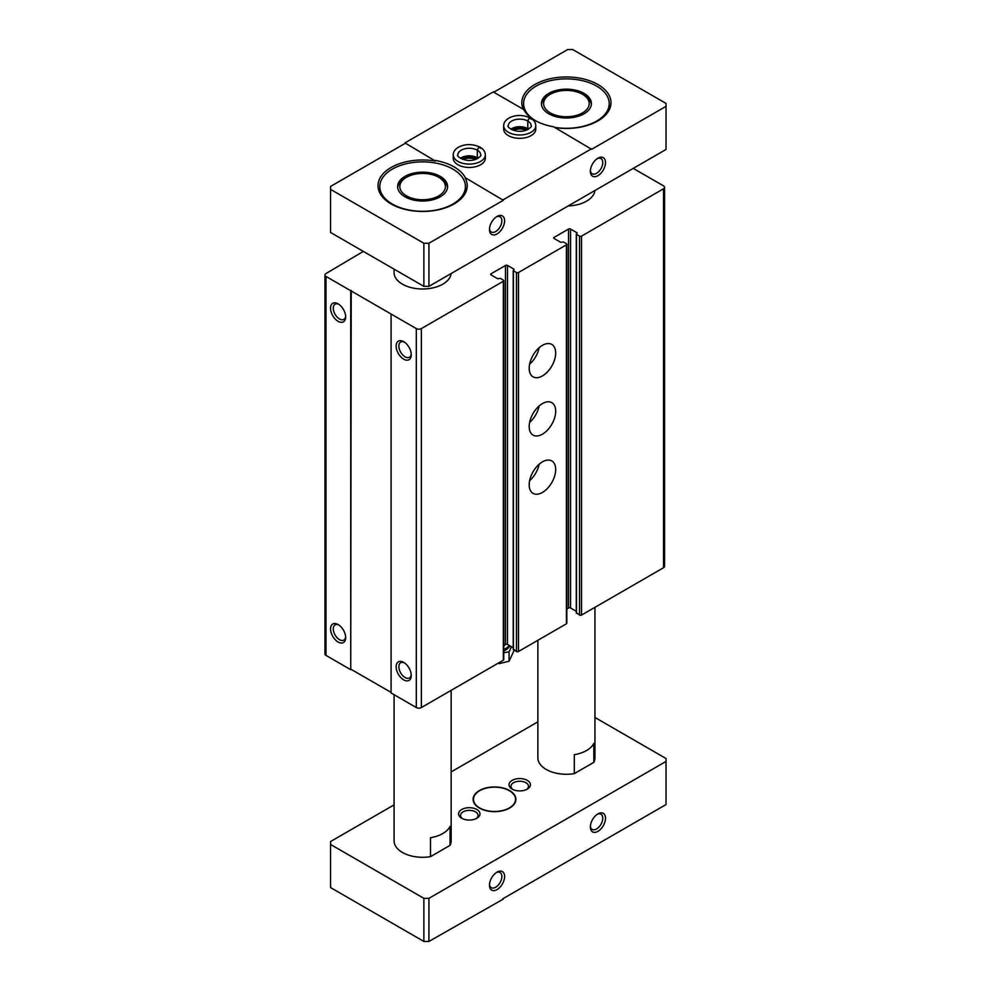 <?xml version="1.0" encoding="UTF-8"?>
<svg xmlns="http://www.w3.org/2000/svg" width="991" height="991" viewBox="0 0 991 991"><rect width="100%" height="100%" fill="white"/><g stroke="black" fill="none" stroke-linecap="round" stroke-linejoin="round"><path stroke-width="1.49" d="M566.815 609.007L568.549 608.003A1.425 0.83 0 0 1 570.568 608.003L570.568 229.045L577.121 232.835L576.489 234.371L579.524 236.118A1.425 0.83 0 0 0 581.531 236.118L663.524 188.786A3.568 2.056 0 0 0 664.565 187.324A3.568 2.056 0 0 0 663.524 185.874L633.249 168.396M363.338 251.404L326.002 273.541A3.568 2.056 0 0 0 324.961 275.002A3.568 2.056 0 0 0 326.002 276.452L416.307 328.591A3.568 2.056 0 0 0 421.361 328.591L503.341 281.258A1.425 0.83 0 0 0 503.341 280.094L500.306 278.347L497.668 278.719L491.102 274.928L491.102 273.764A1.425 0.83 0 0 0 491.102 274.928M324.961 275.002L324.961 653.961A3.568 2.056 0 0 0 326.002 655.41L350.727 669.681L350.727 290.735M338.104 642.019A10.703 6.181 -120 0 0 345.673 637.647A10.703 6.181 -120 0 0 338.104 624.541A10.703 6.181 -120 0 0 330.548 628.901A10.703 6.181 -120 0 0 338.104 642.019M338.104 321.307A10.703 6.181 -120 0 0 345.673 316.947A10.703 6.181 -120 0 0 338.104 303.841A10.703 6.181 -120 0 0 330.548 308.201A10.703 6.181 -120 0 0 338.104 321.307M350.727 669.681L351.223 290.437M351.223 669.396L391.086 692.399M503.75 280.676L503.75 659.634A1.425 0.83 0 0 1 503.341 660.217L421.361 707.549A3.568 2.056 0 0 1 416.307 707.549L391.086 692.982L391.086 314.036M403.696 679.876A10.703 6.181 -120 0 0 411.265 675.515A10.703 6.181 -120 0 0 403.696 662.397A10.703 6.181 -120 0 0 396.127 666.77A10.703 6.181 -120 0 0 403.696 679.876M403.696 359.176A10.703 6.181 -120 0 0 411.265 354.815A10.703 6.181 -120 0 0 403.696 341.697A10.703 6.181 -120 0 0 396.127 346.07A10.703 6.181 -120 0 0 403.696 359.176M491.102 273.764L505.484 265.464A1.425 0.83 0 0 1 507.503 265.464L514.056 269.242L513.425 270.778L516.46 272.525A1.425 0.83 0 0 0 518.479 272.525L566.406 244.851A1.425 0.83 0 0 0 566.406 243.687L563.371 241.94L560.72 242.299L554.167 238.521L554.167 237.357A1.425 0.83 0 0 0 554.167 238.521M503.75 645.414L505.484 644.423L505.484 265.464M513.214 647.718L507.503 644.423A1.425 0.83 0 0 0 505.484 644.423M513.425 649.155L516.46 651.483A1.425 0.83 0 0 0 518.479 651.483L566.406 623.81A1.425 0.83 0 0 0 566.815 623.228L566.815 244.269M542.436 492.44A18.73 10.814 -60 0 1 533.071 493.369A18.73 10.814 -60 0 1 533.071 471.741A18.73 10.814 -60 0 1 551.801 460.926A18.73 10.814 -60 0 1 554.675 475.94A18.73 10.814 -60 0 1 542.436 492.44M542.436 434.182A18.73 10.814 -60 0 1 533.071 435.111A18.73 10.814 -60 0 1 533.071 413.482A18.73 10.814 -60 0 1 551.801 402.668A18.73 10.814 -60 0 1 554.675 417.682A18.73 10.814 -60 0 1 542.436 434.182M542.436 375.923A18.73 10.814 -60 0 1 533.071 376.853A18.73 10.814 -60 0 1 533.071 355.224A18.73 10.814 -60 0 1 551.801 344.422A18.73 10.814 -60 0 1 554.675 359.423A18.73 10.814 -60 0 1 542.436 375.923M554.167 237.357L568.549 229.045A1.425 0.83 0 0 1 570.568 229.045M570.568 608.003L576.279 611.311M576.489 612.735L579.524 615.077A1.425 0.83 0 0 0 581.531 615.077L663.524 567.744A3.568 2.056 0 0 0 664.565 566.282L664.565 187.324M451.103 273.553A28.541 16.475 180 0 1 421.72 288.988A28.541 16.475 180 0 1 394.071 272.525L394.071 269.156M594.885 190.545A28.541 16.475 180 0 1 568.19 205.955M404.415 342.155A8.77 5.066 -120 0 0 400.674 342.056A8.77 5.066 -120 0 0 399.336 349.08A8.77 5.066 -120 0 0 405.059 356.81A8.77 5.066 -120 0 0 409.444 357.243A8.77 5.066 -120 0 0 411.228 353.96M338.823 304.287A8.77 5.066 -120 0 0 335.094 304.187A8.77 5.066 -120 0 0 333.744 311.224A8.77 5.066 -120 0 0 339.479 318.953A8.77 5.066 -120 0 0 343.865 319.387A8.77 5.066 -120 0 0 345.648 316.092M404.415 662.855A8.77 5.066 -120 0 0 400.674 662.756A8.77 5.066 -120 0 0 399.336 669.78A8.77 5.066 -120 0 0 405.059 677.51A8.77 5.066 -120 0 0 409.444 677.943A8.77 5.066 -120 0 0 411.228 674.66M338.823 624.987A8.77 5.066 -120 0 0 335.094 624.887A8.77 5.066 -120 0 0 333.744 631.924A8.77 5.066 -120 0 0 339.479 639.653A8.77 5.066 -120 0 0 343.865 640.087A8.77 5.066 -120 0 0 345.648 636.792M539.116 347.754A18.73 10.814 -60 0 1 529.615 364.192M539.116 406.013A18.73 10.814 -60 0 1 529.615 422.451M539.116 464.271A18.73 10.814 -60 0 1 529.615 480.709M423.875 286.362L423.875 243.253L330.548 189.368L330.548 232.476L423.875 286.362L428.917 286.362L666.039 149.455L666.039 106.347L591.627 149.307L553.635 126.798A44.595 25.741 0 0 1 523.682 109.493L493.245 91.928L404.96 142.902L435.383 161.05L404.96 142.902M574.284 773.637L574.284 754.696A28.541 16.475 0 0 0 593.832 743.423L593.832 762.352L574.284 773.637A28.541 16.475 180 0 1 537.865 757.805L537.865 640.285M594.947 607.334L594.947 757.805A28.541 16.475 180 0 1 593.832 762.352M451.153 690.343L451.153 840.814A28.541 16.475 180 0 1 450.038 845.373L450.038 826.432A28.541 16.475 0 0 1 430.503 837.717L430.503 856.645A28.541 16.475 180 0 1 394.071 840.814L394.071 694.716M502.833 898.775L666.039 804.556L666.039 758.524L594.947 717.472M394.071 804.865L330.548 841.545L330.548 887.564L423.875 941.45L428.917 941.45L503.341 899.072M452.887 169.114A42.811 24.713 180 0 1 465.423 186.593A42.811 24.713 180 0 1 422.612 211.306A42.811 24.713 180 0 1 379.801 186.593A42.811 24.713 180 0 1 406.236 163.763A42.811 24.713 180 0 1 452.887 169.114M440.277 176.398A24.973 14.419 180 0 1 447.585 186.593A24.973 14.419 180 0 1 422.612 201.012A24.973 14.419 180 0 1 397.639 186.593A24.973 14.419 180 0 1 413.061 173.276A24.973 14.419 180 0 1 440.277 176.398M535.512 120.691A42.811 24.713 180 0 1 523.595 103.584A42.811 24.713 180 0 1 550.017 80.742A42.811 24.713 180 0 1 596.669 86.106A42.811 24.713 180 0 1 609.205 103.584A42.811 24.713 180 0 1 554.564 127.331M584.058 93.389A24.973 14.419 180 0 1 591.379 103.584A24.973 14.419 180 0 1 566.406 118.003A24.973 14.419 180 0 1 541.433 103.584A24.973 14.419 180 0 1 556.843 90.268A24.973 14.419 180 0 1 584.058 93.389M465.336 177.761L503.341 200.281L465.336 177.761A44.595 25.741 0 0 0 454.151 166.934A44.595 25.741 0 0 0 435.383 160.468M597.932 831.35A10.703 6.181 -60 0 1 590.363 826.977A10.703 6.181 -60 0 1 597.932 813.871A10.703 6.181 -60 0 1 605.501 818.244A10.703 6.181 -60 0 1 597.932 831.35M497.036 889.608A10.703 6.181 -60 0 1 489.467 885.236A10.703 6.181 -60 0 1 497.036 872.13A10.703 6.181 -60 0 1 504.605 876.49A10.703 6.181 -60 0 1 497.036 889.608M428.917 941.45L428.917 898.342L666.039 761.435M537.865 721.844L451.153 771.902M423.875 941.45L423.875 898.342L428.917 898.342M330.548 844.456L423.875 898.342M597.932 175.68A10.703 6.181 -60 0 1 590.363 171.307A10.703 6.181 -60 0 1 597.932 158.201A10.703 6.181 -60 0 1 605.501 162.561A10.703 6.181 -60 0 1 597.932 175.68M497.036 233.926A10.703 6.181 -60 0 1 489.467 229.565A10.703 6.181 -60 0 1 497.036 216.447A10.703 6.181 -60 0 1 504.605 220.82A10.703 6.181 -60 0 1 497.036 233.926M503.341 199.699L591.627 148.724M503.341 200.281L428.917 243.253L428.917 286.362M666.039 106.347L666.039 103.436L572.711 49.55L567.657 49.55L493.753 92.225M330.548 189.368L330.548 186.444L404.96 143.484M555.034 127.604A44.595 25.741 0 0 0 610.989 102.705A44.595 25.741 0 0 0 597.932 84.508A44.595 25.741 0 0 0 549.336 78.921A44.595 25.741 0 0 0 521.811 102.705A44.595 25.741 0 0 0 523.285 109.27M435.383 161.05A44.595 25.741 0 0 0 378.017 185.726A44.595 25.741 0 0 0 422.612 211.467A44.595 25.741 0 0 0 467.207 185.726A44.595 25.741 0 0 0 465.336 178.343M423.875 243.253L428.917 243.253M479.371 808.049A21.406 12.363 0 0 0 502.697 810.725A21.406 12.363 0 0 0 515.915 799.303A21.406 12.363 0 0 0 494.509 786.953A21.406 12.363 0 0 0 473.103 799.303A21.406 12.363 0 0 0 479.371 808.049M450.038 845.373L430.503 856.645M512.161 789.109A10.703 6.181 0 0 0 527.299 789.109A10.703 6.181 0 0 0 527.299 780.375A10.703 6.181 0 0 0 512.161 780.375A10.703 6.181 0 0 0 512.161 789.109L512.161 789.109M461.719 818.244A10.703 6.181 0 0 0 476.857 818.244A10.703 6.181 0 0 0 476.857 809.498A10.703 6.181 0 0 0 461.719 809.498A10.703 6.181 0 0 0 461.719 818.244L461.719 818.244M508.383 135.618A16.054 9.266 0 0 0 525.874 137.638A16.054 9.266 0 0 0 535.784 129.065L535.784 125.721A16.054 9.266 180 0 1 519.73 134.987A16.054 9.266 180 0 1 503.676 125.721L503.676 129.065A16.054 9.266 0 0 0 508.383 135.618M457.929 164.754A16.054 9.266 0 0 0 475.432 166.761A16.054 9.266 0 0 0 485.342 158.201L485.342 154.844A16.054 9.266 180 0 1 469.288 164.11A16.054 9.266 180 0 1 453.234 154.844L453.234 158.201A16.054 9.266 0 0 0 457.929 164.754M475.767 159.39A10.703 6.181 0 0 0 462.809 159.39M526.209 130.267A10.703 6.181 0 0 0 513.251 130.267M496.318 216.905A8.77 5.066 -60 0 1 500.046 216.806A8.77 5.066 -60 0 1 501.396 223.83A8.77 5.066 -60 0 1 495.661 231.56A8.77 5.066 -60 0 1 491.276 231.993A8.77 5.066 -60 0 1 489.492 228.71M597.214 158.647A8.77 5.066 -60 0 1 600.955 158.548A8.77 5.066 -60 0 1 602.293 165.584A8.77 5.066 -60 0 1 596.57 173.314A8.77 5.066 -60 0 1 592.184 173.747A8.77 5.066 -60 0 1 590.401 170.452M476.101 818.628A8.77 5.066 0 0 0 478.058 815.444A8.77 5.066 0 0 0 469.288 810.378A8.77 5.066 0 0 0 460.518 815.444A8.77 5.066 0 0 0 462.463 818.628M526.555 789.505A8.77 5.066 0 0 0 528.5 786.321A8.77 5.066 0 0 0 519.73 781.255A8.77 5.066 0 0 0 510.96 786.321A8.77 5.066 0 0 0 512.917 789.505M496.318 872.576A8.77 5.066 -60 0 1 500.046 872.476A8.77 5.066 -60 0 1 501.396 879.513A8.77 5.066 -60 0 1 495.661 887.242A8.77 5.066 -60 0 1 491.276 887.676A8.77 5.066 -60 0 1 489.492 884.381M597.214 814.329A8.77 5.066 -60 0 1 600.955 814.23A8.77 5.066 -60 0 1 602.293 821.254A8.77 5.066 -60 0 1 596.57 828.984A8.77 5.066 -60 0 1 592.184 829.417A8.77 5.066 -60 0 1 590.401 826.135M584.058 95.173L582.51 94.281A22.781 13.156 180 0 1 582.51 112.887A22.781 13.156 180 0 1 550.29 112.887A22.781 13.156 180 0 1 550.29 94.281A22.781 13.156 180 0 1 582.51 94.281L584.058 95.173A24.973 14.419 180 0 1 591.33 104.476M541.482 104.476A24.973 14.419 180 0 1 548.741 95.173L550.29 94.281M440.277 178.194L438.728 177.29A22.781 13.156 180 0 1 438.728 195.896A22.781 13.156 180 0 1 406.508 195.896A22.781 13.156 180 0 1 406.508 177.29A22.781 13.156 180 0 1 438.728 177.29L440.277 178.194A24.973 14.419 180 0 1 447.536 187.485M397.688 187.485A24.973 14.419 180 0 1 404.96 178.194L406.508 177.29M515.915 799.452A21.406 12.363 0 0 0 509.647 790.855A21.406 12.363 0 0 0 509.523 790.781M479.495 790.781A21.406 12.363 0 0 0 479.371 790.855A21.406 12.363 0 0 0 473.103 799.452M479.632 807.9A21.046 12.152 0 0 0 509.386 807.9A21.046 12.152 0 0 0 509.386 790.719A21.046 12.152 0 0 0 479.632 790.719A21.046 12.152 0 0 0 479.632 807.9M531.226 119.242C530.098 117.409 528.959 118.016 527.831 121.075L527.831 128.644A11.421 6.59 180 0 1 528.587 129.14M527.831 121.075A11.421 6.59 180 0 1 531.151 125.721C532.018 126.377 530.42 127.876 526.382 130.205C515.345 134.206 505.844 126.328 508.321 125.721A11.421 6.59 180 0 1 515.345 119.638A11.421 6.59 180 0 1 527.782 121.038C528.835 117.954 529.888 117.297 530.941 119.081M527.782 121.038L527.782 128.619A11.421 6.59 180 0 0 510.873 129.14M480.771 148.377C479.644 146.544 478.517 147.151 477.377 150.198C478.38 147.077 479.433 146.42 480.499 148.216M460.431 158.263A11.421 6.59 180 0 1 477.328 157.742L477.377 150.198A11.421 6.59 180 0 1 480.697 154.844C481.564 155.5 479.978 156.999 475.928 159.328C464.89 163.329 455.402 155.451 457.867 154.844A11.421 6.59 180 0 1 464.903 148.761A11.421 6.59 180 0 1 477.328 150.174L477.328 157.742A11.421 6.59 180 0 1 478.145 158.263M503.75 650.901A15.844 9.142 0 0 0 509.845 645.773M511.467 646.714L509.077 651.88L503.75 652.697M503.75 649.439A15.844 9.142 0 0 0 509.213 645.414M499.13 663.611L509.077 661.257L514.403 649.774M509.077 661.257L509.077 651.88M326.002 655.41L326.002 276.452M416.307 707.549L416.307 328.591M421.361 707.549L421.361 328.591M503.341 660.217L503.341 281.258M507.503 644.423L507.503 265.464M513.425 649.737L513.425 270.778M516.46 651.483L516.46 272.525M518.479 651.483L518.479 272.525M566.406 623.81L566.406 244.851M568.549 608.003L568.549 229.045M576.489 613.318L576.489 234.371M579.524 615.077L579.524 236.118M581.531 615.077L581.531 236.118M663.524 567.744L663.524 188.786M503.75 646.058A11.595 6.689 0 0 0 505.224 644.559M513.214 649.439L513.214 270.481M576.279 613.033L576.279 234.074M379.801 186.593L379.801 192.935M465.423 186.593L465.423 192.935M523.595 103.584L523.595 109.456M609.205 103.584L609.205 109.914M535.784 125.721C535.648 122.599 533.963 120.097 530.73 118.177M503.676 125.721C503.676 122.587 505.621 119.936 509.485 117.756C516.125 114.634 523.124 114.721 530.47 118.028M527.943 129.511L519.668 127.678L511.517 129.511M485.342 154.844C485.194 151.734 483.509 149.22 480.288 147.312M453.234 154.844C453.234 151.722 455.166 149.059 459.044 146.891C465.671 143.757 472.67 143.844 480.028 147.151M477.501 158.634L469.214 156.813L461.075 158.634"/></g></svg>
